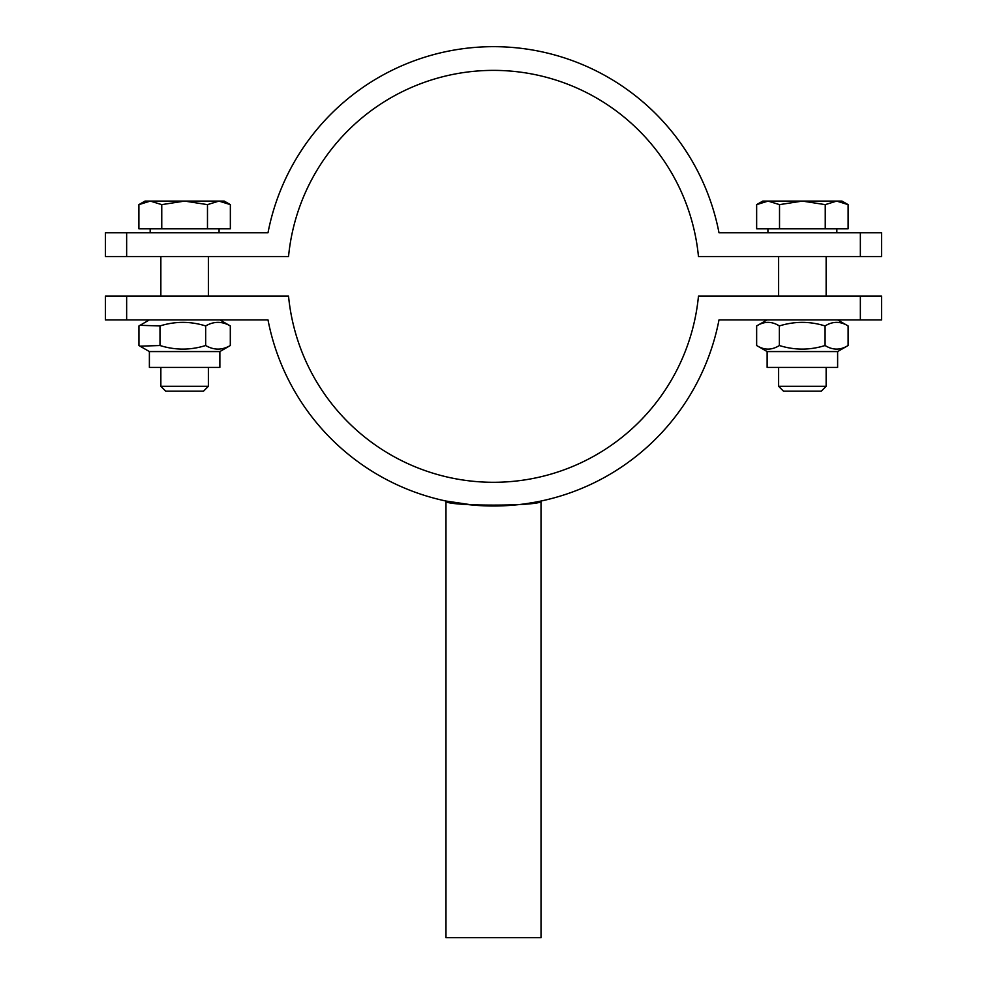 <?xml version="1.0" encoding="UTF-8"?>
<svg xmlns="http://www.w3.org/2000/svg" width="987" height="987" viewBox="0 0 987 987"><rect width="100%" height="100%" fill="white"/><g stroke="black" fill="none" stroke-linecap="round" stroke-linejoin="round"><path stroke-width="1.48" d="M860.356 256.534L860.356 232.772L881.576 232.772L881.576 256.534L698.463 256.534A205.913 205.913 0 0 0 288.537 256.534L105.424 256.534L105.424 232.772L267.995 232.772A229.675 229.675 0 0 1 719.005 232.772L860.356 232.772M126.644 232.772L126.644 256.534M541.024 501.038L541.024 937.65L445.976 937.65L445.976 501.038C443.04 506.454 543.96 506.454 541.024 501.038L540.827 501.088M535.929 502.062L527.218 503.518M520.038 504.468L511.908 505.27M500.557 505.899L480.509 505.64M473.809 505.171L445.976 501.038M126.644 296.137L288.537 296.137A205.913 205.913 0 0 0 698.463 296.137L881.576 296.137L881.576 319.899L719.005 319.899A229.675 229.675 0 0 1 267.995 319.899L105.424 319.899L105.424 296.137L126.644 296.137L126.644 319.899M860.356 319.899L860.356 296.137M208.38 386.312L160.856 386.312L165.717 391.173L203.519 391.173L208.38 386.312L208.38 367.411M208.38 256.534L208.38 296.137M218.917 201.089L207.48 204.63L184.618 201.089L224.222 201.089L230.353 204.63L218.917 201.089M161.757 204.63L150.332 201.089L184.618 201.089L161.757 204.63L161.757 228.811L138.896 228.811L138.896 204.63L150.332 201.089L145.027 201.089L138.896 204.63M207.48 204.63L207.48 228.811L230.353 228.811L230.353 204.63M207.48 228.811L161.757 228.811M219.077 228.811L219.077 232.772M219.867 351.569L149.382 351.569L149.382 367.411L219.867 367.411L219.867 351.569L230.304 345.524C222.087 350.286 213.883 350.286 205.666 345.524C190.442 350.286 175.217 350.286 159.993 345.524L140.018 346.166L138.945 345.524L138.945 325.944L140.018 325.303L159.993 325.944L159.993 345.524M219.867 319.899L230.304 325.944C222.087 321.182 213.883 321.182 205.666 325.944C190.442 321.182 175.217 321.182 159.993 325.944M205.666 325.944L205.666 345.524M230.304 325.944L230.304 345.524M826.144 386.312L778.62 386.312L783.481 391.173L821.283 391.173L826.144 386.312L826.144 367.411M826.144 256.534L826.144 296.137M836.668 201.089L825.243 204.63L802.382 201.089L841.973 201.089L848.104 204.63L836.668 201.089M779.52 204.63L768.083 201.089L802.382 201.089L779.52 204.63L779.52 228.811L756.647 228.811L756.647 204.63L768.083 201.089L762.778 201.089L756.647 204.63M825.243 204.63L825.243 228.811L848.104 228.811L848.104 204.63M825.243 228.811L779.52 228.811M836.828 228.811L836.828 232.772M767.133 351.569L767.133 367.411L837.618 367.411L837.618 351.569L848.104 345.524C840.43 350.286 832.757 350.286 825.083 345.524C809.846 350.286 794.597 350.286 779.36 345.524C771.785 350.286 764.222 350.286 756.647 345.524L767.133 351.569L837.618 351.569M837.618 319.899L848.104 325.944C840.43 321.182 832.757 321.182 825.083 325.944C809.846 321.182 794.597 321.182 779.36 325.944C771.785 321.182 764.222 321.182 756.647 325.944L756.647 345.524M767.133 319.899L756.647 325.944M848.104 325.944L848.104 345.524M825.083 325.944L825.083 345.524M779.36 325.944L779.36 345.524M160.856 256.534L160.856 296.137M160.856 367.411L160.856 386.312M150.172 228.811L150.172 232.772M149.382 351.569L140.018 346.166M149.382 319.899L140.018 325.303M778.62 256.534L778.62 296.137M778.62 367.411L778.62 386.312M767.923 228.811L767.923 232.772"/></g></svg>

